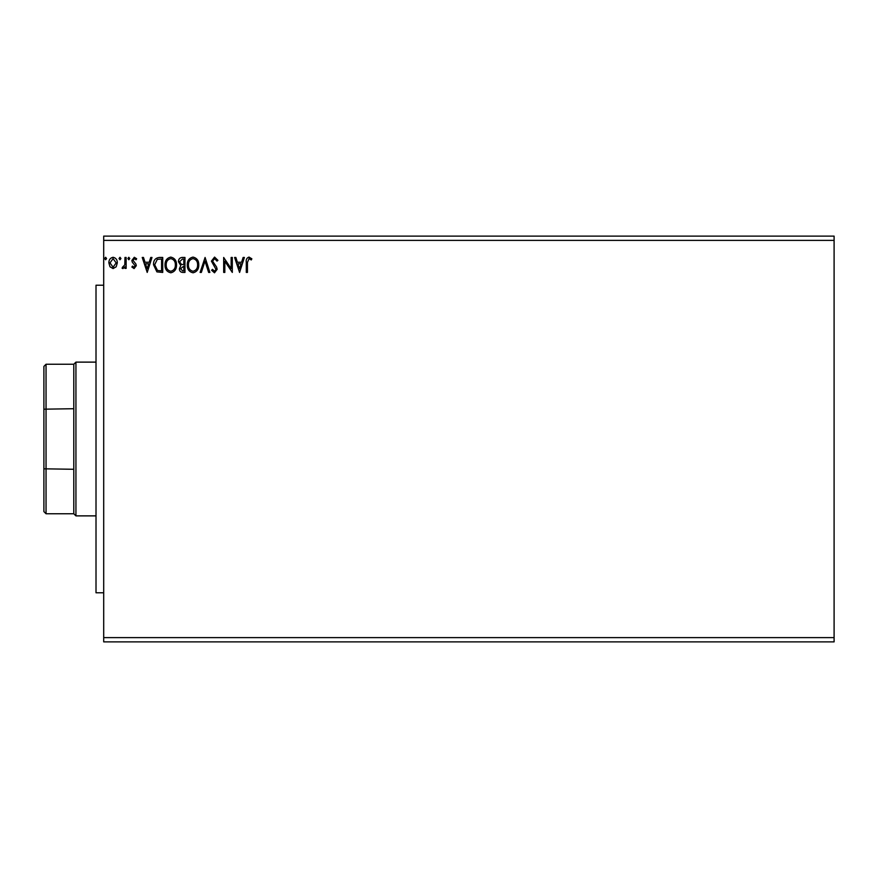 <?xml version="1.0" encoding="UTF-8"?>
<svg xmlns="http://www.w3.org/2000/svg" width="878" height="878" viewBox="0 0 878 878"><rect width="100%" height="100%" fill="white"/><g stroke="black" fill="none" stroke-linecap="round" stroke-linejoin="round"><path stroke-width="1.32" d="M834.1 637.615L834.1 641.884L103.703 641.884L103.703 240.385L834.1 240.385L834.1 637.615L103.703 637.615M834.1 240.385L834.1 236.116L103.703 236.116L103.703 240.385M120.944 258.527L119.99 259.767L119.035 258.527L119.99 257.276L120.944 258.527M129.768 258.527L128.803 259.767L127.848 258.527L128.803 257.276L129.768 258.527M147.208 272.421L142.225 257.463L143.476 257.463L145.013 262.259L149.205 262.259L150.742 257.463L151.993 257.463L147.208 272.421M176.533 264.882C176.61 269.14 174.722 271.785 170.848 272.806C166.897 271.884 164.954 269.261 165.031 264.947C164.954 260.678 166.864 258.055 170.76 257.089C174.656 258.022 176.588 260.623 176.533 264.882M239.584 272.421L234.602 257.463L235.853 257.463L237.389 262.259L241.593 262.259L243.129 257.463L244.38 257.463L239.584 272.421M214.572 257.089L217.931 260.349L216.998 261.106L214.649 258.615L212.564 261.15L216.57 267.033L217.162 269.316L214.495 272.806L211.609 270.27L212.509 269.348L214.506 271.269L216.01 269.37L211.411 261.128L214.572 257.089M198.768 264.882C198.845 269.14 196.957 271.785 193.083 272.806C189.132 271.884 187.19 269.261 187.266 264.947C187.19 260.678 189.099 258.055 192.995 257.089C196.891 258.022 198.812 260.623 198.768 264.882M106.578 258.527L105.612 259.767L104.658 258.527L105.612 257.276L106.578 258.527M184.962 257.463L184.962 272.421L182.854 272.421C180.572 272.301 179.43 271.072 179.408 268.712L180.802 265.529L178.443 261.71C178.464 259.24 179.639 257.825 181.976 257.463L184.962 257.463M205.09 257.463L209.875 272.421L208.624 272.421L204.991 261.073L201.358 272.421L200.107 272.421L205.09 257.463M247.442 262.467L247.442 272.421L246.301 272.421L246.301 262.324C245.84 259.603 246.751 257.858 249.034 257.089L251.854 258.812L251.273 259.954L249.045 258.615L247.442 262.467M231.155 257.463L232.308 257.463L232.308 272.421L224.834 261.271L224.834 272.421L223.681 272.421L223.681 257.463L231.155 268.591L231.155 257.463M159.258 257.463L162.726 257.463L162.726 272.421L156.91 271.884L153.529 264.75C153.365 260.437 155.263 258.011 159.258 257.463M134.093 268.58L131.876 267.033L132.545 266.089L134.016 267.241L135.135 265.771L132.249 262.116L131.876 260.437L134.301 257.276L136.661 258.758L136.002 259.767L134.433 258.615L133.028 260.371L135.914 264.037L136.277 265.716L134.093 268.58M126.125 257.463L126.125 268.394L124.972 268.394L124.972 266.78L122.975 268.58L122.097 268.207L122.646 267.044L124.797 264.893L124.972 257.463L126.125 257.463M116.192 266.78L113.086 268.58L109.991 266.78L108.872 262.895C108.839 259.8 110.244 257.923 113.086 257.276C115.929 257.923 117.334 259.8 117.312 262.895L116.192 266.78M182.624 270.885L183.809 270.885L183.809 266.089L180.561 268.69L182.624 270.885M183.239 264.563L183.809 264.563L183.809 258.999L182.503 258.999L179.595 261.71L181.406 264.388L183.239 264.563M188.419 264.947C188.364 268.372 189.9 270.479 193.039 271.269C196.156 270.435 197.682 268.317 197.616 264.882C197.671 261.479 196.145 259.394 193.039 258.615C189.878 259.394 188.342 261.501 188.419 264.947M237.883 263.795L239.496 268.811L241.099 263.795L237.883 263.795M166.183 264.947C166.129 268.372 167.665 270.479 170.804 271.269C173.921 270.435 175.446 268.317 175.381 264.882C175.435 261.479 173.91 259.394 170.804 258.615C167.643 259.394 166.107 261.501 166.183 264.947M161.585 270.885L161.585 258.999L157.272 259.383L154.682 264.761L157.513 270.468L161.585 270.885M145.507 263.795L147.109 268.811L148.722 263.795L145.507 263.795M110.024 262.895L113.086 267.241L116.159 262.895L113.086 258.615L110.024 262.895M103.703 592.771L96.009 592.771L96.009 285.229L103.703 285.229M46.04 513.751L43.9 511.611L43.9 366.389L46.04 364.249L46.04 513.751L73.796 513.751L73.796 364.249L75.936 362.12L75.936 515.88L96.009 515.88M43.9 468.819L73.796 469.28M43.9 409.181L73.796 408.72M75.936 362.12L96.009 362.12M73.796 513.751L75.936 515.88M46.04 364.249L73.796 364.249"/></g></svg>

